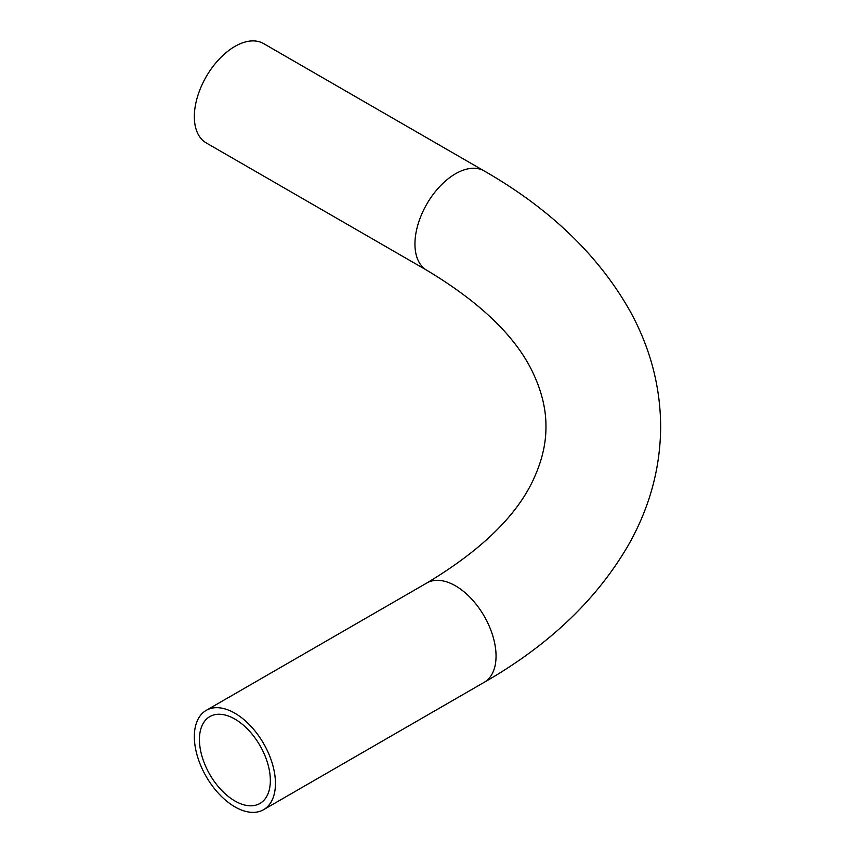 <?xml version="1.0" encoding="UTF-8"?>
<svg xmlns="http://www.w3.org/2000/svg" width="855" height="855" viewBox="0 0 855 855"><rect width="100%" height="100%" fill="white"/><g stroke="black" fill="none" stroke-linecap="round" stroke-linejoin="round"><path stroke-width="1.28" d="M234.89 719.087A50.146 28.952 -120 0 0 209.817 716.597A50.146 28.952 -120 0 0 202.133 756.782A50.146 28.952 -120 0 0 234.89 800.975A50.146 28.952 -120 0 0 259.963 803.454A50.146 28.952 -120 0 0 267.647 763.269A50.146 28.952 -120 0 0 234.89 719.087M234.89 806.853A57.349 33.11 -120 0 0 263.564 809.696A57.349 33.11 -120 0 0 272.36 763.739A57.349 33.11 -120 0 0 234.89 713.209A57.349 33.11 -120 0 0 206.215 710.366A57.349 33.11 -120 0 0 197.43 756.322A57.349 33.11 -120 0 0 234.89 806.853M263.564 43.573A57.349 33.11 120 0 0 219.372 58.942A57.349 33.11 120 0 0 194.342 116.654A57.349 33.11 120 0 0 206.215 142.913L426.816 270.276A57.349 33.11 120 0 1 414.942 244.017A57.349 33.11 120 0 1 439.972 186.305A57.349 33.11 120 0 1 484.165 170.936L263.564 43.573M484.165 170.936C549.904 208.62 598.511 255.324 630.017 311.038C650.206 347.739 660.423 386.268 660.659 426.634C660.423 467.012 650.206 505.54 630.017 542.23C598.511 597.944 549.904 644.649 484.165 682.333A57.349 33.11 -120 0 0 496.05 656.074A57.349 33.11 -120 0 0 455.491 585.835A57.349 33.11 -120 0 0 426.816 583.003L206.215 710.366M426.816 270.276C483.62 304.423 519.926 340.653 535.711 378.989C542.626 395.245 546.046 411.127 545.96 426.634C546.046 442.153 542.626 458.034 535.711 474.279C519.926 512.615 483.62 548.857 426.816 583.003M484.165 682.333L263.564 809.696"/></g></svg>
